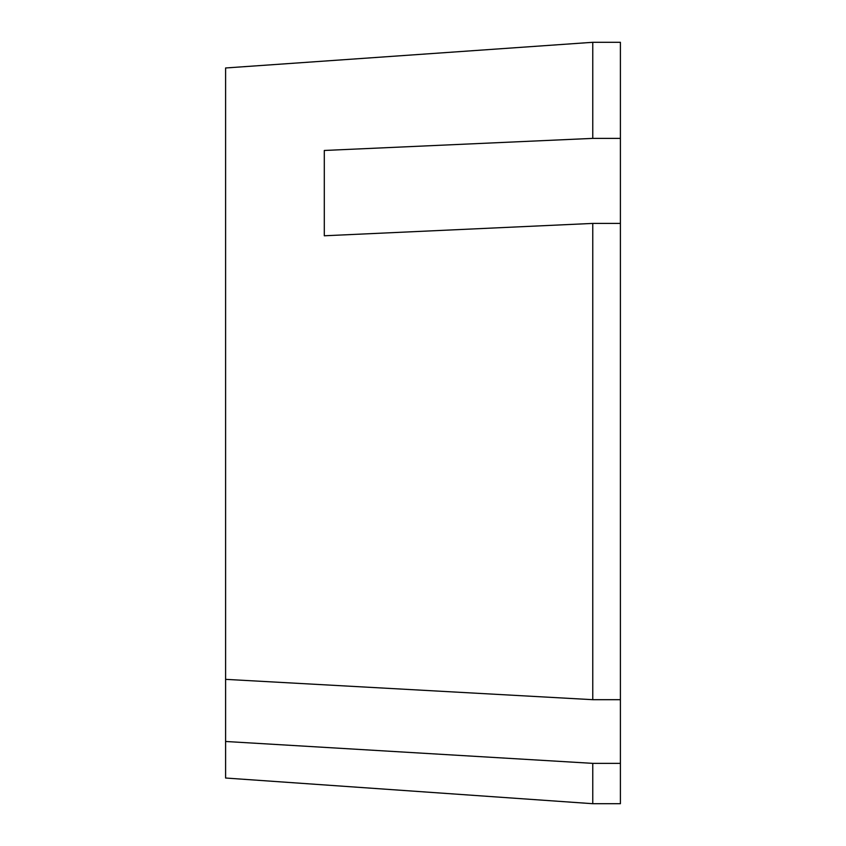 <?xml version="1.0" encoding="UTF-8"?>
<svg xmlns="http://www.w3.org/2000/svg" width="846" height="846" viewBox="0 0 846 846"><rect width="100%" height="100%" fill="white"/><g stroke="black" fill="none" stroke-linecap="round" stroke-linejoin="round"><path stroke-width="1.27" d="M592.76 699.684L225.596 679.349L225.596 67.976L592.76 42.3L592.76 138.384L324.304 150.472L324.304 235.78L592.76 223.418L592.76 699.684L620.404 699.684L620.404 223.418L592.76 223.418M225.596 778.024L225.596 741.477L592.76 763.356L592.76 803.7L225.596 778.024M592.76 763.356L620.404 763.356L620.404 803.7L592.76 803.7M592.76 138.384L620.404 138.384L620.404 42.3L592.76 42.3M225.596 741.477L225.596 679.349M620.404 763.356L620.404 699.684M620.404 223.418L620.404 138.384"/></g></svg>
